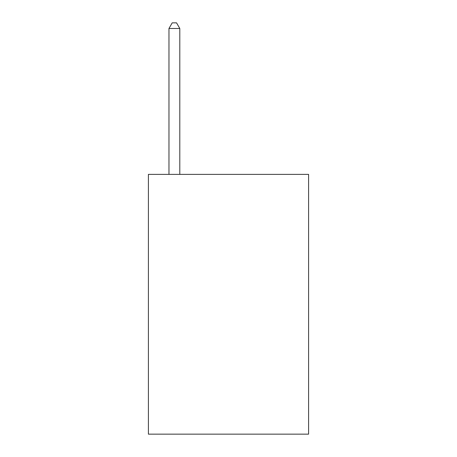 <?xml version="1.0" encoding="UTF-8"?>
<svg xmlns="http://www.w3.org/2000/svg" width="457" height="457" viewBox="0 0 457 457"><rect width="100%" height="100%" fill="white"/><g stroke="black" fill="none" stroke-linecap="round" stroke-linejoin="round"><path stroke-width="0.69" d="M308.595 174.38L308.595 434.15L148.405 434.15L148.405 174.38L308.595 174.38M179.795 174.38L179.795 28.477L168.97 28.477L168.97 174.38M168.97 28.477L172.215 22.85L176.545 22.85L179.795 28.477"/></g></svg>

